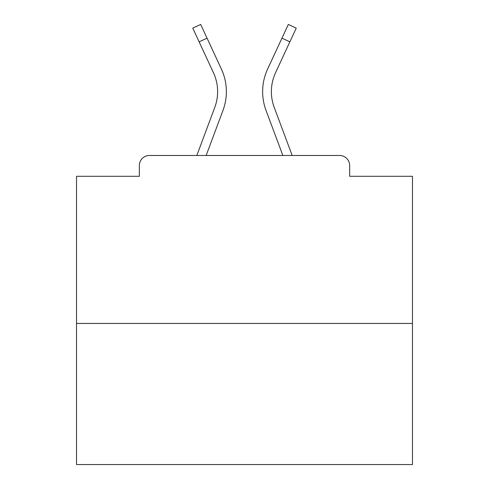 <?xml version="1.0" encoding="UTF-8"?>
<svg xmlns="http://www.w3.org/2000/svg" width="489" height="489" viewBox="0 0 489 489"><rect width="100%" height="100%" fill="white"/><g stroke="black" fill="none" stroke-linecap="round" stroke-linejoin="round"><path stroke-width="0.73" d="M349.653 176.303L349.653 165.551L349.653 176.303L412.478 176.303L412.478 464.55L76.522 464.55L76.522 176.303L139.347 176.303L139.347 165.551L139.347 176.303M412.478 323.449L76.522 323.449M349.653 165.551A10.08 10.08 0 0 0 339.574 155.471L149.426 155.471A10.08 10.08 0 0 0 139.347 165.551M339.574 155.471L292.171 155.471L274.219 107.384L292.171 155.471M199.127 41.84L192.764 28.124L200.686 24.45L207.049 38.166L199.127 41.84L213.442 72.696A45.019 45.019 0 0 1 214.781 107.384L196.829 155.471L149.426 155.471M222.966 110.441L206.15 155.471L222.966 110.441A53.753 53.753 0 0 0 221.364 69.016L207.049 38.166M266.034 110.441L282.85 155.471L266.034 110.441A53.753 53.753 0 0 1 267.636 69.016L288.314 24.45L296.236 28.124L275.558 72.696A45.019 45.019 0 0 0 274.219 107.384A45.019 45.019 0 0 1 271.377 91.639A45.019 45.019 0 0 0 274.219 107.384A45.019 45.019 0 0 1 271.377 91.639A45.019 45.019 0 0 0 274.219 107.384A45.019 45.019 0 0 1 271.377 91.639A45.019 45.019 0 0 0 274.219 107.384A45.019 45.019 0 0 1 271.377 91.639A45.019 45.019 0 0 0 274.219 107.384A45.019 45.019 0 0 1 271.377 91.639A45.019 45.019 0 0 0 274.219 107.384A45.019 45.019 0 0 1 271.377 91.639A45.019 45.019 0 0 0 274.219 107.384A45.019 45.019 0 0 1 271.377 91.639A45.019 45.019 0 0 0 274.219 107.384A45.019 45.019 0 0 1 271.377 91.639A45.019 45.019 0 0 0 274.219 107.384A45.019 45.019 0 0 1 271.377 91.639A45.019 45.019 0 0 0 274.219 107.384A45.019 45.019 0 0 1 271.377 91.639A45.019 45.019 0 0 0 274.219 107.384A45.019 45.019 0 0 1 271.377 91.639A45.019 45.019 0 0 0 274.219 107.384A45.019 45.019 0 0 1 271.377 91.639A45.019 45.019 0 0 0 274.219 107.384A45.019 45.019 0 0 1 271.377 91.639A45.019 45.019 0 0 0 274.219 107.384A45.019 45.019 0 0 1 271.377 91.639A45.019 45.019 0 0 0 274.219 107.384M213.442 72.696A45.019 45.019 0 0 1 217.623 91.639A45.019 45.019 0 0 0 213.442 72.696A45.019 45.019 0 0 1 217.623 91.639A45.019 45.019 0 0 0 213.442 72.696A45.019 45.019 0 0 1 214.781 107.384L196.829 155.471M275.558 72.696A45.019 45.019 0 0 0 271.377 91.639A45.019 45.019 0 0 1 275.558 72.696A45.019 45.019 0 0 0 271.377 91.639A45.019 45.019 0 0 1 275.558 72.696A45.019 45.019 0 0 0 271.377 91.639A45.019 45.019 0 0 1 275.558 72.696A45.019 45.019 0 0 0 271.377 91.639A45.019 45.019 0 0 1 275.558 72.696A45.019 45.019 0 0 0 271.377 91.639A45.019 45.019 0 0 1 275.558 72.696A45.019 45.019 0 0 0 271.377 91.639A45.019 45.019 0 0 1 275.558 72.696A45.019 45.019 0 0 0 271.377 91.639A45.019 45.019 0 0 1 275.558 72.696A45.019 45.019 0 0 0 271.377 91.639A45.019 45.019 0 0 1 275.558 72.696A45.019 45.019 0 0 0 271.377 91.639A45.019 45.019 0 0 1 275.558 72.696A45.019 45.019 0 0 0 271.377 91.639A45.019 45.019 0 0 1 275.558 72.696A45.019 45.019 0 0 0 271.377 91.639A45.019 45.019 0 0 1 275.558 72.696A45.019 45.019 0 0 0 271.377 91.639A45.019 45.019 0 0 1 275.558 72.696A45.019 45.019 0 0 0 271.377 91.639A45.019 45.019 0 0 1 275.558 72.696A45.019 45.019 0 0 0 271.377 91.639A45.019 45.019 0 0 1 275.558 72.696A45.019 45.019 0 0 0 271.377 91.639M217.623 91.639A45.019 45.019 0 0 1 214.781 107.384M289.873 41.84L281.951 38.166"/></g></svg>
